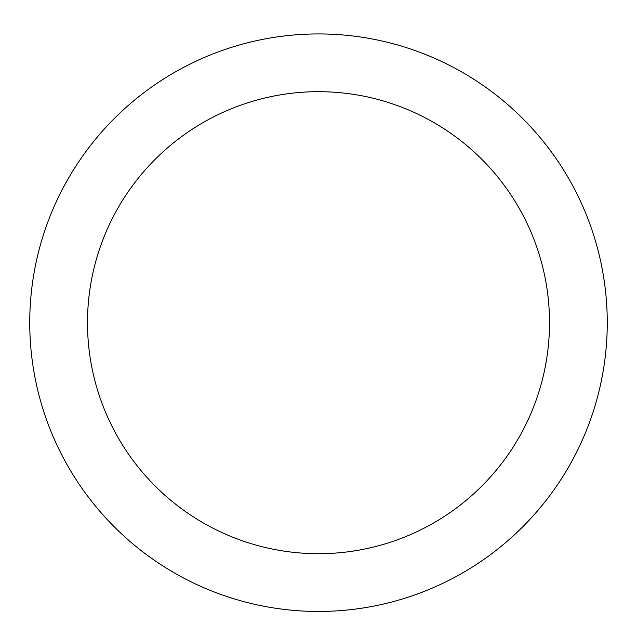 <?xml version="1.0" encoding="UTF-8"?>
<svg xmlns="http://www.w3.org/2000/svg" width="637" height="637" viewBox="0 0 637 637"><rect width="100%" height="100%" fill="white"/><g stroke="black" fill="none" stroke-linecap="round" stroke-linejoin="round"><path stroke-width="0.96" d="M318.5 33.936A288.752 288.752 0 0 1 568.57 467.072A288.752 288.752 0 0 1 68.43 467.072A288.752 288.752 0 0 1 318.5 33.936M318.5 91.688A231.008 231.008 0 0 1 518.558 438.2A231.008 231.008 0 0 1 118.442 438.2A231.008 231.008 0 0 1 318.5 91.688"/></g></svg>
